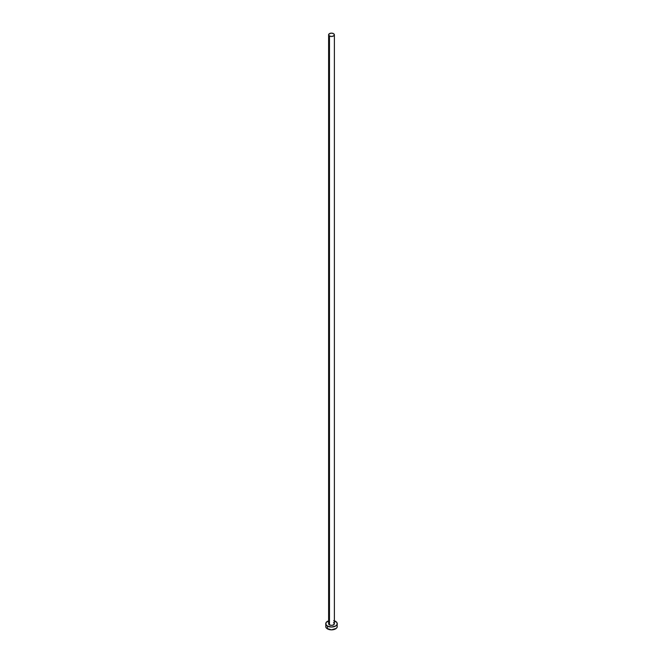 <?xml version="1.0" encoding="UTF-8"?>
<svg xmlns="http://www.w3.org/2000/svg" width="663" height="663" viewBox="0 0 663 663"><rect width="100%" height="100%" fill="white"/><g stroke="black" fill="none" stroke-linecap="round" stroke-linejoin="round"><path stroke-width="0.99" d="M328.624 34.807L329.47 35.984L331.5 36.473L333.53 35.984L334.376 34.807L333.53 33.639L331.5 33.15L329.47 33.639L328.624 34.807L328.624 623.709A2.876 1.657 0 0 0 329.47 624.886L329.47 35.984A2.876 1.657 180 0 1 328.624 34.807A2.876 1.657 180 0 1 330.398 33.274A2.876 1.657 180 0 1 333.53 33.639A2.876 1.657 180 0 1 334.376 34.807A2.876 1.657 180 0 1 332.602 36.341A2.876 1.657 180 0 1 329.47 35.984L329.47 624.886A2.876 1.657 0 0 0 332.602 625.242A2.876 1.657 0 0 0 334.376 623.709L333.099 625.093L330.936 625.342L328.84 624.347L329.105 622.789M334.376 620.833A5.752 3.323 180 0 1 335.569 621.364A5.752 3.323 180 0 1 337.252 623.709A5.752 3.323 180 0 1 333.704 626.784A5.752 3.323 180 0 1 327.431 626.063L327.431 628.88A5.752 3.323 0 0 0 333.704 629.593A5.752 3.323 0 0 0 337.252 626.527L336.812 625.259M326.188 625.259L325.748 626.527A5.752 3.323 0 0 0 327.431 628.88L327.431 626.063A5.752 3.323 180 0 1 325.748 623.709A5.752 3.323 180 0 1 328.624 620.833M329.296 620.643L326.188 622.441L325.856 624.355L327.431 626.063L331.5 627.032L335.569 626.063L337.144 624.355L336.812 622.441L333.704 620.643M333.53 622.54L334.376 623.709L334.376 34.807M325.748 623.709L325.856 627.173L326.718 628.375L331.5 629.85L336.282 628.375L337.144 627.173L337.252 623.709"/></g></svg>
